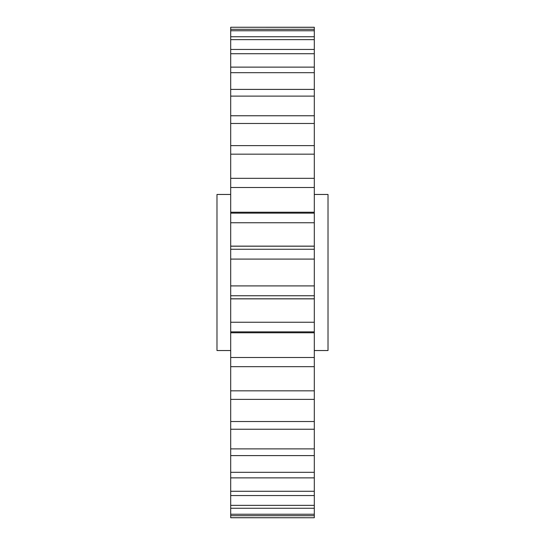 <?xml version="1.0" encoding="UTF-8"?>
<svg xmlns="http://www.w3.org/2000/svg" width="545" height="545" viewBox="0 0 545 545"><rect width="100%" height="100%" fill="white"/><g stroke="black" fill="none" stroke-linecap="round" stroke-linejoin="round"><path stroke-width="0.82" d="M314.302 194.463L328.015 194.463L328.015 350.537L314.302 350.537M230.698 194.463L216.985 194.463L216.985 350.537L230.698 350.537M230.698 517.702L314.302 517.75L230.698 517.75L230.698 322.252L314.302 322.252L314.302 27.25L230.698 27.25L314.302 27.298M314.302 322.252L314.302 517.702M230.698 322.252L230.698 295.744L314.302 295.744M230.698 27.298L230.698 295.744M230.698 331.871L314.302 331.871M230.698 357.486L314.302 357.486M230.698 366.676L314.302 366.676M230.698 390.826L314.302 390.826M230.698 399.376L314.302 399.376M230.698 421.523L314.302 421.523M230.698 429.235L314.302 429.235M230.698 448.889L314.302 448.889M230.698 455.6L314.302 455.6M230.698 472.317L314.302 472.317M230.698 477.876L314.302 477.876M230.698 491.277L314.302 491.277M230.698 495.562L314.302 495.562M230.698 505.351L314.302 505.351M230.698 508.26L314.302 508.26M230.698 514.228L314.302 514.228M230.698 515.699L314.302 515.699M230.698 29.301L314.302 29.301M230.698 30.772L314.302 30.772M230.698 36.74L314.302 36.74M230.698 39.649L314.302 39.649M230.698 49.438L314.302 49.438M230.698 53.723L314.302 53.723M230.698 67.124L314.302 67.124M230.698 72.683L314.302 72.683M230.698 89.4L314.302 89.4M230.698 96.111L314.302 96.111M230.698 115.765L314.302 115.765M230.698 123.477L314.302 123.477M230.698 145.624L314.302 145.624M230.698 154.174L314.302 154.174M230.698 178.324L314.302 178.324M230.698 187.514L314.302 187.514M230.698 213.129L314.302 213.129M230.698 222.748L314.302 222.748M230.698 249.256L314.302 249.256M230.698 259.093L314.302 259.093M230.698 285.907L314.302 285.907M230.698 246.136L314.302 246.136M230.698 246.197L314.302 246.197M230.698 212.23L314.302 212.23M230.698 332.77L314.302 332.77M230.698 298.803L314.302 298.803M230.698 298.864L314.302 298.864"/></g></svg>
